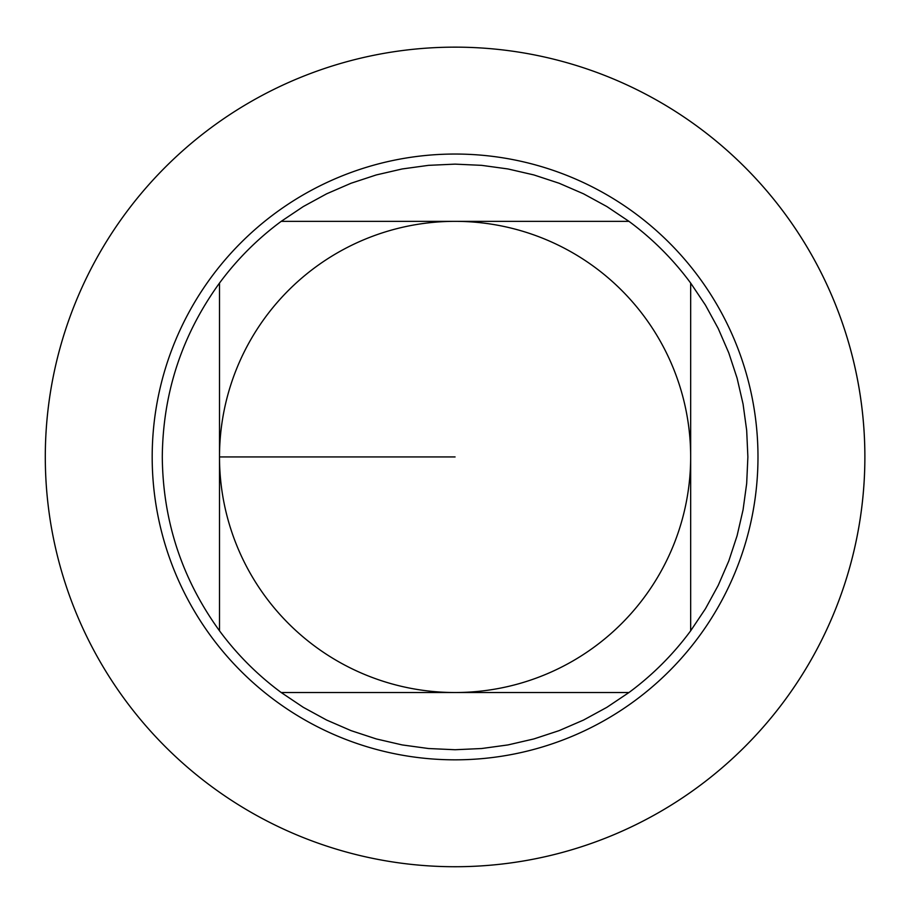 <?xml version="1.0" encoding="UTF-8"?>
<svg xmlns="http://www.w3.org/2000/svg" width="906" height="906" viewBox="0 0 906 906"><rect width="100%" height="100%" fill="white"/><g stroke="black" fill="none" stroke-linecap="round" stroke-linejoin="round"><path stroke-width="1.36" d="M628.957 221.347L606.873 206.557L583.532 193.816L559.138 183.25L533.883 174.937L507.983 168.958L481.641 165.345L455.084 164.133L428.527 165.345L402.185 168.958L376.284 174.937L351.03 183.25L326.636 193.816L303.295 206.557L281.211 221.347L628.957 221.347A292.797 292.797 0 0 1 690.666 283.068L690.666 630.803L705.468 608.719L718.209 585.389L728.775 560.995L737.088 535.74L743.067 509.829L746.68 483.498L747.88 456.941L746.68 430.384L743.067 404.042L737.088 378.142L728.775 352.887L718.209 328.493L705.468 305.152L690.666 283.068M281.211 692.524L303.295 707.326L326.636 720.055L351.03 730.621L376.284 738.934L402.185 744.925L428.527 748.526L455.084 749.738L481.641 748.526L507.983 744.925L533.883 738.934L559.138 730.621L583.532 720.055L606.873 707.326L628.957 692.524L281.211 692.524A292.797 292.797 0 0 1 219.501 630.803L219.501 283.068C181.947 334.948 162.876 392.898 162.287 456.941C162.876 520.973 181.947 578.934 219.501 630.803M219.501 456.941A235.583 235.583 0 0 1 455.084 221.347A235.583 235.583 0 0 1 690.666 456.941A235.583 235.583 0 0 1 455.084 692.524A235.583 235.583 0 0 1 219.501 456.941L455.084 456.941M219.501 283.068A292.797 292.797 0 0 1 281.211 221.347M690.666 630.803A292.797 292.797 0 0 1 628.957 692.524M455.084 47.146A409.784 409.784 0 0 1 864.868 456.941A409.784 409.784 0 0 1 455.084 866.725A409.784 409.784 0 0 1 45.3 456.941A409.784 409.784 0 0 1 455.084 47.146A409.784 409.784 0 0 1 809.975 661.833A409.784 409.784 0 0 1 100.204 661.833A409.784 409.784 0 0 1 455.084 47.146M152.185 456.941A302.898 302.898 0 0 1 455.084 154.043A302.898 302.898 0 0 1 757.982 456.941A302.898 302.898 0 0 1 455.084 759.828A302.898 302.898 0 0 1 152.185 456.941A302.898 302.898 0 0 1 455.084 154.043A302.898 302.898 0 0 1 757.982 456.941A302.898 302.898 0 0 1 455.084 759.828A302.898 302.898 0 0 1 152.185 456.941"/></g></svg>
